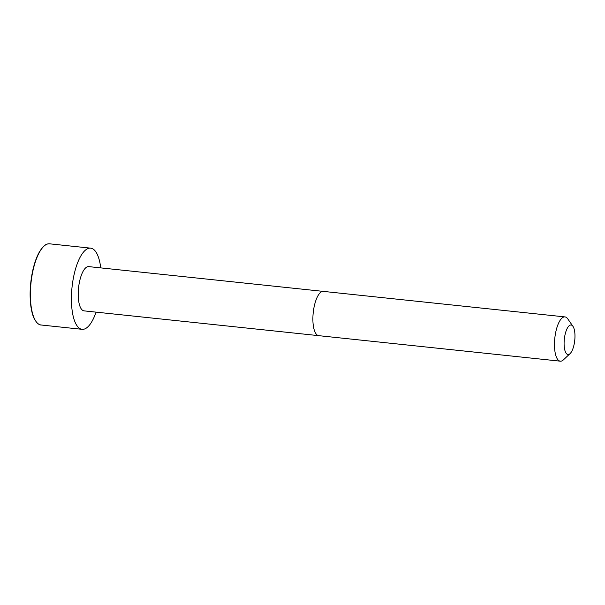 <?xml version="1.0" encoding="UTF-8"?>
<svg xmlns="http://www.w3.org/2000/svg" width="605" height="605" viewBox="0 0 605 605"><rect width="100%" height="100%" fill="white"/><g stroke="black" fill="none" stroke-linecap="round" stroke-linejoin="round"><path stroke-width="0.91" d="M323.388 291.391A22.256 7.865 -84 0 0 313.224 312.702A22.256 7.865 -84 0 0 318.714 335.662L84.034 310.864A22.241 7.865 -84 0 1 78.552 287.912A22.241 7.865 -84 0 1 88.708 266.616L564.972 316.907A22.256 7.865 -84 0 1 567.755 318.858L572.95 326.314A14.838 5.248 -84 0 1 574.75 340.32A14.838 5.248 -84 0 1 570.061 353.638A14.838 5.248 -84 0 1 569.683 353.963A14.838 5.248 -84 0 1 564.374 338.702A14.838 5.248 -84 0 1 572.95 326.314M96.066 312.135A40.807 14.422 -84 0 1 86.78 327.766A40.807 14.422 -84 0 1 82.091 329.324A40.807 14.422 -84 0 1 72.033 287.224A40.807 14.422 -84 0 1 90.659 248.156A40.807 14.422 -84 0 1 100.74 267.886M570.061 353.638L563.421 359.846A22.256 7.865 -84 0 1 562.854 360.33A22.256 7.865 -84 0 1 560.29 361.177A22.256 7.865 -84 0 1 554.808 338.21A22.256 7.865 -84 0 1 564.972 316.907M82.091 329.324L41.057 324.991A40.807 14.422 -84 0 1 30.999 282.89A40.807 14.422 -84 0 1 49.633 243.823L90.659 248.156M35.808 321.195A40.399 14.278 -84 0 1 30.764 282.868A40.399 14.278 -84 0 1 43.704 246.439M318.714 335.662L560.29 361.177M41.057 324.991C39.839 325.051 38.319 324.159 36.504 322.299L34.077 318.374C32.594 315.16 31.505 311 30.817 305.896C29.479 294.975 30.068 283.442 32.572 271.297C34.341 263.175 36.686 256.603 39.612 251.574C45.375 242.756 47.81 244.065 49.633 243.823"/></g></svg>
